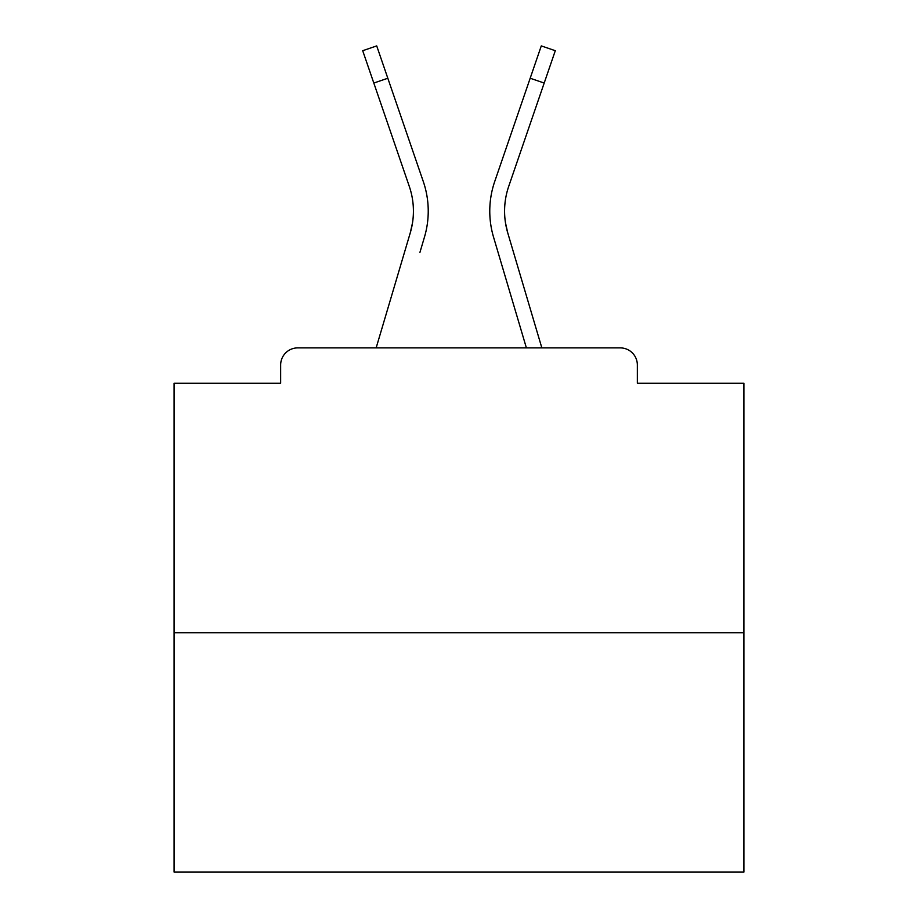 <?xml version="1.0" encoding="UTF-8"?>
<svg xmlns="http://www.w3.org/2000/svg" width="918" height="918" viewBox="0 0 918 918"><rect width="100%" height="100%" fill="white"/><g stroke="black" fill="none" stroke-linecap="round" stroke-linejoin="round"><path stroke-width="1.38" d="M637.344 383.219L637.344 364.985L637.344 383.219L743.901 383.219L743.901 872.1L174.099 872.1L174.099 383.219L280.656 383.219L280.656 364.985L280.656 383.219M743.901 632.789L174.099 632.789M637.344 364.985A17.098 17.098 0 0 0 620.247 347.888L297.753 347.888A17.098 17.098 0 0 0 280.656 364.985M620.247 347.888L541.849 347.888L512.267 248.147M405.733 248.147L376.151 347.888L405.733 248.147L376.151 347.888L405.733 248.147L376.151 347.888L405.733 248.147L376.151 347.888L405.733 248.147L376.151 347.888L405.733 248.147L376.151 347.888L405.733 248.147L376.151 347.888L405.733 248.147L376.151 347.888L405.733 248.147L376.151 347.888L405.733 248.147L376.151 347.888L405.733 248.147L376.151 347.888L405.733 248.147L376.151 347.888L405.733 248.147L376.151 347.888L405.733 248.147L376.151 347.888L405.733 248.147L376.151 347.888L405.733 248.147L376.151 347.888L405.733 248.147L376.151 347.888L405.733 248.147L376.151 347.888L405.733 248.147L376.151 347.888L297.753 347.888M412.515 222.822L410.266 232.851L412.515 222.822M387.821 78.237L373.81 83.045L362.702 50.708L376.713 45.9L423.29 181.534A91.169 91.169 0 0 1 424.472 237.062L419.939 252.358M505.485 222.822L507.734 232.851L505.485 222.822M493.528 237.062L526.393 347.888L493.528 237.062A91.169 91.169 0 0 1 494.71 181.534L541.287 45.9L555.298 50.708L508.721 186.343A76.355 76.355 0 0 0 507.734 232.851L541.849 347.888M373.81 83.045L409.279 186.343A76.355 76.355 0 0 1 410.266 232.851L376.151 347.888M423.29 181.534L407.431 135.359M494.71 181.534L510.569 135.359M544.19 83.045L530.179 78.237"/></g></svg>
